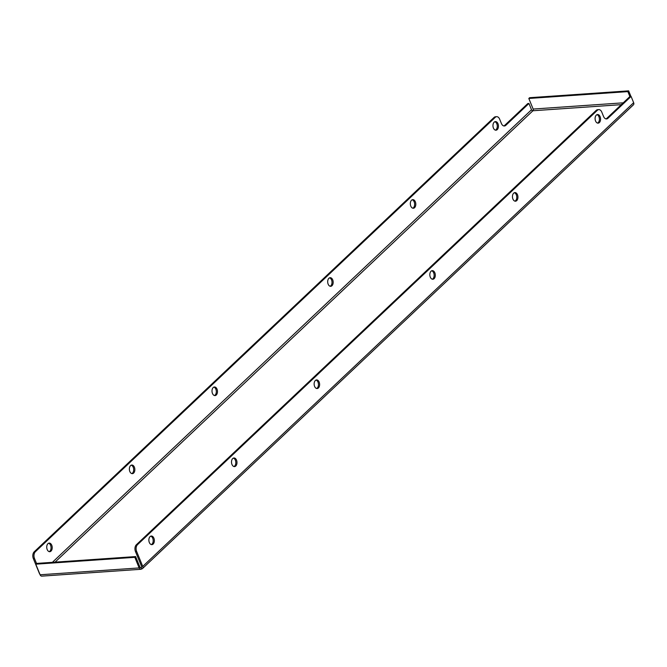 <?xml version="1.0" encoding="UTF-8"?>
<svg xmlns="http://www.w3.org/2000/svg" width="667" height="667" viewBox="0 0 667 667"><rect width="100%" height="100%" fill="white"/><g stroke="black" fill="none" stroke-linecap="round" stroke-linejoin="round"><path stroke-width="1" d="M596.965 114.674A4.31 2.735 -94 0 1 599.341 118.159A4.31 2.735 -94 0 1 598.199 122.653A4.31 2.735 -94 0 1 597.549 123.087M599.358 122.57A4.31 2.735 -94 0 1 598.132 123.145A4.31 2.735 -94 0 1 595.256 120.043A4.31 2.735 -94 0 1 596.315 115.108A4.31 2.735 -94 0 1 597.54 114.532A4.31 2.735 -94 0 1 600.408 117.634A4.31 2.735 -94 0 1 599.358 122.57M514.332 192.73A4.31 2.735 -94 0 1 516.708 196.215A4.31 2.735 -94 0 1 515.566 200.709A4.31 2.735 -94 0 1 514.916 201.142M516.725 200.625A4.31 2.735 -94 0 1 515.499 201.201A4.31 2.735 -94 0 1 512.623 198.099A4.31 2.735 -94 0 1 513.682 193.163A4.31 2.735 -94 0 1 514.899 192.588A4.31 2.735 -94 0 1 517.775 195.689A4.31 2.735 -94 0 1 516.725 200.625M431.699 270.785A4.31 2.735 -94 0 1 434.067 274.279A4.31 2.735 -94 0 1 432.933 278.764A4.31 2.735 -94 0 1 432.274 279.198M434.092 278.681A4.31 2.735 -94 0 1 432.866 279.256A4.31 2.735 -94 0 1 429.99 276.155A4.31 2.735 -94 0 1 431.04 271.219A4.31 2.735 -94 0 1 432.266 270.652A4.31 2.735 -94 0 1 435.142 273.745A4.31 2.735 -94 0 1 434.092 278.681M316.008 380.065A4.31 2.735 -94 0 1 318.384 383.55A4.31 2.735 -94 0 1 317.242 388.044A4.31 2.735 -94 0 1 316.592 388.477M318.401 387.961A4.31 2.735 -94 0 1 317.175 388.536A4.31 2.735 -94 0 1 314.299 385.434A4.31 2.735 -94 0 1 315.358 380.498A4.31 2.735 -94 0 1 316.583 379.923A4.31 2.735 -94 0 1 319.451 383.025A4.31 2.735 -94 0 1 318.401 387.961M233.375 458.121A4.31 2.735 -94 0 1 235.743 461.614A4.31 2.735 -94 0 1 234.609 466.1A4.31 2.735 -94 0 1 233.95 466.533M235.768 466.016A4.31 2.735 -94 0 1 234.542 466.592A4.31 2.735 -94 0 1 231.666 463.49A4.31 2.735 -94 0 1 232.716 458.554A4.31 2.735 -94 0 1 233.942 457.987A4.31 2.735 -94 0 1 236.818 461.08A4.31 2.735 -94 0 1 235.768 466.016M150.742 536.176A4.31 2.735 -94 0 1 153.11 539.67A4.31 2.735 -94 0 1 151.976 544.155A4.31 2.735 -94 0 1 151.317 544.589M153.127 544.072A4.31 2.735 -94 0 1 151.909 544.647A4.31 2.735 -94 0 1 149.033 541.546A4.31 2.735 -94 0 1 150.083 536.61A4.31 2.735 -94 0 1 151.309 536.043A4.31 2.735 -94 0 1 154.185 539.136A4.31 2.735 -94 0 1 153.127 544.072M494.831 121.727A4.31 2.735 -94 0 1 497.207 125.221A4.31 2.735 -94 0 1 496.065 129.706A4.31 2.735 -94 0 1 495.406 130.14M494.18 122.161A4.31 2.735 86 0 0 493.121 127.097A4.31 2.735 86 0 0 495.998 130.198A4.31 2.735 86 0 0 497.223 129.623A4.31 2.735 86 0 0 498.274 124.687A4.31 2.735 86 0 0 495.398 121.594A4.31 2.735 86 0 0 494.18 122.161M412.198 199.783A4.31 2.735 -94 0 1 414.566 203.277A4.31 2.735 -94 0 1 413.432 207.762A4.31 2.735 -94 0 1 412.773 208.196M411.539 200.217A4.31 2.735 86 0 0 410.488 205.161A4.31 2.735 86 0 0 413.365 208.254A4.31 2.735 86 0 0 414.591 207.679A4.31 2.735 86 0 0 415.641 202.743A4.31 2.735 86 0 0 412.765 199.65A4.31 2.735 86 0 0 411.539 200.217M329.556 277.839A4.31 2.735 -94 0 1 331.933 281.332A4.31 2.735 -94 0 1 330.79 285.818A4.31 2.735 -94 0 1 330.14 286.251M328.906 278.281A4.31 2.735 86 0 0 327.856 283.217A4.31 2.735 86 0 0 330.724 286.31A4.31 2.735 86 0 0 331.949 285.734A4.31 2.735 86 0 0 333.008 280.799A4.31 2.735 86 0 0 330.132 277.705A4.31 2.735 86 0 0 328.906 278.281M213.874 387.118A4.31 2.735 -94 0 1 216.241 390.612A4.31 2.735 -94 0 1 215.107 395.097A4.31 2.735 -94 0 1 214.449 395.531M213.215 387.552A4.31 2.735 86 0 0 212.164 392.496A4.31 2.735 86 0 0 215.041 395.589A4.31 2.735 86 0 0 216.266 395.014A4.31 2.735 86 0 0 217.317 390.078A4.31 2.735 86 0 0 214.44 386.985A4.31 2.735 86 0 0 213.215 387.552M131.241 465.174A4.31 2.735 -94 0 1 133.608 468.668A4.31 2.735 -94 0 1 132.475 473.153A4.31 2.735 -94 0 1 131.816 473.587M130.582 465.616A4.31 2.735 86 0 0 129.531 470.552A4.31 2.735 86 0 0 132.408 473.645A4.31 2.735 86 0 0 133.625 473.07A4.31 2.735 86 0 0 134.684 468.134A4.31 2.735 86 0 0 131.808 465.041A4.31 2.735 86 0 0 130.582 465.616M48.599 543.23A4.31 2.735 -94 0 1 50.975 546.723A4.31 2.735 -94 0 1 49.833 551.209A4.31 2.735 -94 0 1 49.183 551.642M47.949 543.672A4.31 2.735 86 0 0 46.898 548.607A4.31 2.735 86 0 0 49.767 551.701A4.31 2.735 86 0 0 50.992 551.125A4.31 2.735 86 0 0 52.051 546.19A4.31 2.735 86 0 0 49.175 543.096A4.31 2.735 86 0 0 47.949 543.672M631.09 96.415L607.954 118.267A5.002 3.168 -94 0 1 606.536 118.934A5.002 3.168 -94 0 1 603.543 116.442L601.776 112.114A5.002 3.168 86 0 0 598.791 109.621L597.632 109.705A5.002 3.168 86 0 0 596.206 110.372L136.368 544.739L137.527 544.656A5.002 3.168 86 0 0 136.643 551.484L142.738 566.408A2.751 1.884 -133.4 0 1 142.496 568.551L633.417 104.836A2.751 1.884 46.6 0 0 633.65 102.685L631.09 96.415L629.931 96.498L606.795 118.351A5.002 3.168 -94 0 1 605.944 118.893M598.791 109.621A5.002 3.168 86 0 0 597.365 110.288L137.527 544.656M39.978 574.445A2.751 1.884 -133.4 0 1 39.436 573.537L33.35 558.621A5.002 3.168 -94 0 1 34.225 551.792L494.072 117.425L495.231 117.342A5.002 3.168 -94 0 1 496.657 116.683A5.002 3.168 -94 0 1 499.641 119.176L501.409 123.495A5.002 3.168 86 0 0 504.394 125.988A5.002 3.168 86 0 0 505.819 125.329L528.956 103.468L527.797 103.552L504.661 125.404A5.002 3.168 -94 0 1 503.81 125.946M34.225 551.792L35.384 551.717L495.231 117.342M140.804 569.293L41.754 576.138A2.751 1.743 -94 0 1 40.112 574.771L35.785 564.174L134.834 557.329L139.153 567.925A2.751 1.743 86 0 0 140.804 569.293A2.751 1.743 86 0 0 141.579 568.926L141.054 567.634A1.251 0.859 -133.4 0 0 141.579 566.483L135.484 551.559A5.002 3.168 -94 0 1 136.368 544.739M141.579 568.926A2.751 1.884 -133.4 0 0 142.496 568.551M630.924 96.423L628.656 90.862L529.606 97.707L528.814 98.458L533.141 109.055A1.251 0.792 -94 0 1 532.916 110.755A1.251 0.859 46.6 0 1 531.516 109.747L52.385 562.331M528.956 103.468L531.516 109.747M36.527 563.473L34.509 558.537L33.35 558.621M496.657 116.683L495.498 116.758A5.002 3.168 86 0 0 494.072 117.425M35.384 551.717A5.002 3.168 86 0 0 34.509 558.537M629.873 96.548L627.864 91.612L528.814 98.458M628.656 90.862L627.864 91.612M134.834 557.329L135.626 556.578L139.953 567.175A1.251 0.792 86 0 0 140.695 567.8A1.251 0.792 86 0 0 141.054 567.634L141.662 567.05M35.785 564.174L36.577 563.423L135.626 556.578M597.365 110.288L596.206 110.372M621.294 104.652L532.916 110.755L55.061 562.148M140.32 567.684L141.054 567.634M633.65 102.685L142.738 566.408M136.643 551.484L135.484 551.559M623.228 102.826L533.141 109.055M40.112 574.771L139.153 567.925M505.819 125.329L504.661 125.404M607.954 118.267L606.795 118.351"/></g></svg>
